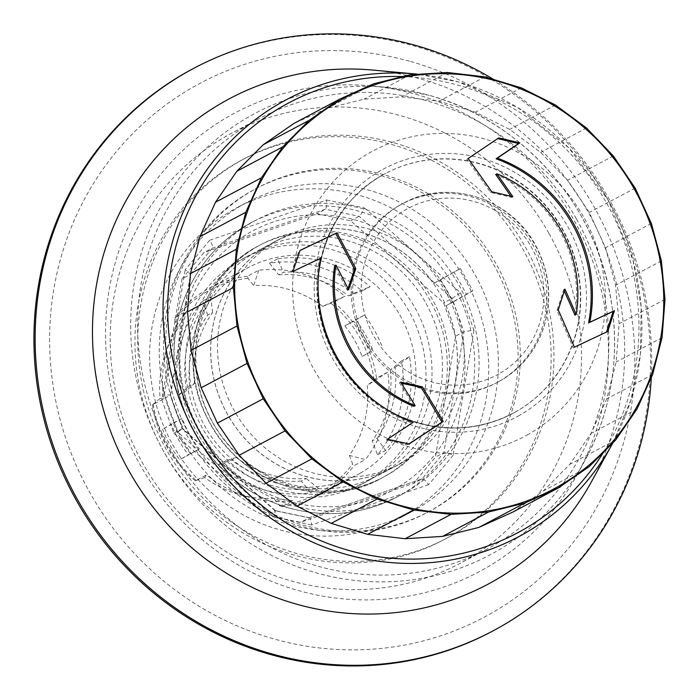 <?xml version="1.0" encoding="UTF-8"?>
<svg xmlns="http://www.w3.org/2000/svg" width="700" height="700" viewBox="0 0 700 700"><rect width="100%" height="100%" fill="white"/><g stroke="black" fill="none" stroke-linecap="round" stroke-linejoin="round"><path stroke-width="0.53" stroke-dasharray="3.5 2.62" d="M173.303 423.045L182.149 418.346A104.344 99.995 62 0 0 199.334 448.892L190.487 453.582A104.344 99.995 -118 0 1 173.303 423.045L162.54 429.135L171.386 424.445A117.093 112.21 62 0 0 188.571 454.983L179.725 459.681A117.093 112.21 -118 0 1 162.54 429.135M362.058 356.405L370.904 351.715A104.344 99.995 62 0 0 353.684 321.186L344.838 325.885A104.344 99.995 -118 0 1 362.058 356.405L370.904 351.715M390.346 369.95A104.344 99.995 -118 0 1 372.234 440.895L377.055 438.331A104.344 99.995 62 0 0 395.168 367.395L390.346 369.95L401.441 360.973A117.093 112.21 -118 0 1 377.484 454.799L372.234 440.895M278.67 274.846A104.344 99.995 -118 0 1 348.618 295.908L353.447 293.344A104.344 99.995 62 0 0 283.491 272.283L278.67 274.846L269.5 263.156A117.093 112.21 -118 0 1 362.023 291.016L370.064 286.746A117.093 112.21 62 0 0 277.541 258.886L283.491 272.283M189.683 385.928A104.344 99.995 -118 0 1 207.795 314.991L212.625 312.428A104.344 99.995 62 0 0 194.513 383.373L189.683 385.928L178.588 394.914A117.093 112.21 -118 0 1 202.545 301.079L210.577 296.817A117.093 112.21 62 0 0 186.629 390.644L194.513 383.373M301.359 481.04A104.344 99.995 -118 0 1 231.411 459.979L236.233 457.415A104.344 99.995 62 0 0 306.18 478.476L301.359 481.04L310.529 492.73A117.093 112.21 -118 0 1 218.006 464.87L231.411 459.979M236.233 457.415L226.047 460.6A117.093 112.21 62 0 0 318.57 488.46L306.18 478.476M318.57 488.46L310.529 492.73M212.625 312.428L210.577 296.817M186.629 390.644L178.588 394.914M353.447 293.344L370.064 286.746M277.541 258.886L269.5 263.156M377.055 438.331L385.525 450.529A117.093 112.21 62 0 0 409.483 356.703L395.168 367.395M409.483 356.703L401.441 360.973M344.838 325.885L355.6 319.786A117.093 112.21 -118 0 1 372.82 350.306M381.666 345.616A117.093 112.21 62 0 0 364.446 315.096L355.6 319.786M364.446 315.096L353.684 321.186M190.487 453.582L179.725 459.681M199.334 448.892L188.571 454.983M548.914 233.284A243.521 233.371 62 0 0 231.665 133.21A243.521 233.371 62 0 0 139.72 457.73A243.521 233.371 62 0 0 460.031 563.386A243.521 233.371 62 0 0 548.914 233.284M576.31 218.741A243.521 233.371 62 0 0 428.295 101.246A243.521 233.371 62 0 0 259.061 118.668A243.521 233.371 62 0 0 167.116 443.188A243.521 233.371 62 0 0 487.427 548.852A243.521 233.371 62 0 0 576.31 218.741M512.811 512.085L543.445 490.84L569.817 464.336L591.133 433.379L606.742 398.912L616.175 361.979L619.133 323.706L615.536 285.25L605.491 247.782L589.312 212.441L567.472 180.303L540.645 152.346L509.653 129.412L475.423 112.201L439.005 101.229L401.511 96.845L364.061 99.172L327.81 108.15L293.851 123.489M589.312 466.489L543.445 490.84M615.685 439.985L569.817 464.336M637 409.036L591.133 433.379M652.61 374.561L606.742 398.912M662.043 337.636L616.175 361.979M665 299.355L619.133 323.706M661.404 260.899L615.536 285.25M651.359 223.44L605.491 247.782M635.171 188.099L589.312 212.441M613.34 155.96L567.472 180.303M586.512 127.995L540.645 152.346M555.52 105.061L509.653 129.412M521.29 87.85L475.423 112.201M484.873 76.886L439.005 101.229M447.37 72.502L401.511 96.845M409.929 74.83L364.061 99.172M218.006 464.87L226.047 460.6M207.795 314.991L202.545 301.079M348.618 295.908L362.023 291.016M377.484 454.799L385.525 450.529M373.004 70.096A275.012 263.55 -118 0 1 420.744 78.96A275.012 263.55 -118 0 1 591.5 481.67M493.894 79.599A318.605 305.331 -118 0 1 651.298 377.457M192.841 68.81A318.605 305.331 -118 0 1 414.26 46.016A318.605 305.331 -118 0 1 647.727 318.771A318.605 305.331 -118 0 1 491.627 631.636M410.594 61.495A302.391 289.783 -118 0 1 554.444 564.069A302.391 289.783 -118 0 1 61.661 425.101A302.391 289.783 -118 0 1 410.594 61.495M415.748 94.255A259.875 249.043 -118 0 1 577.097 474.801A259.875 249.043 -118 0 1 269.684 580.589A259.875 249.043 -118 0 1 110.766 281.243A259.875 249.043 -118 0 1 370.632 85.881A259.875 249.043 -118 0 1 415.748 94.255M394.467 142.957A215.058 206.097 -118 0 1 552.055 327.066A215.058 206.097 -118 0 1 446.688 538.256A215.058 206.097 -118 0 1 163.817 444.938A215.058 206.097 -118 0 1 245.009 158.349A215.058 206.097 -118 0 1 394.467 142.957M391.65 144.454A215.058 206.097 -118 0 1 549.246 328.562A215.058 206.097 -118 0 1 443.879 539.744A215.058 206.097 -118 0 1 161 446.434A215.058 206.097 -118 0 1 242.2 159.836A215.058 206.097 -118 0 1 391.65 144.454M190.269 436.319A183.199 175.56 62 0 0 428.934 511.604A183.199 175.56 62 0 0 498.102 267.47A183.199 175.56 62 0 0 257.136 187.985A183.199 175.56 62 0 0 190.269 436.319M182 278.871L203.866 252.621L316.908 213.719L350.726 220.806L443.616 302.864L455.569 336.201L435.418 457.161L413.543 483.411L300.501 522.322L266.691 515.235L173.793 433.178L161.849 399.84L182 278.871L190.61 274.26L185.194 269.666L209.702 240.249C212.179 244.099 213.106 246.68 212.502 247.984L190.435 274.391L170.293 395.36L182.236 428.697L275.126 510.755L308.945 517.834L421.986 478.931L443.861 452.681L464.004 331.713L452.06 298.384L359.17 216.326L325.351 209.239L212.31 248.141L203.866 252.621M246.146 256.988A127.444 122.133 -118 0 1 248.946 255.456A127.444 122.133 -118 0 1 415.791 309.286A127.444 122.133 -118 0 1 371.271 479.045A127.444 122.133 -118 0 1 368.463 480.585A127.444 122.133 -118 0 1 201.626 426.755A127.444 122.133 -118 0 1 246.146 256.988M209.702 240.249L326.611 200.008C326.944 205.021 326.524 208.093 325.351 209.239L316.908 213.719M326.611 200.008L364.499 207.952C362.364 212.441 360.588 215.232 359.17 216.326L350.726 220.806M364.499 207.952L460.574 292.819L452.06 298.384L443.616 302.864M460.574 292.819L473.961 330.172L464.004 331.713L455.569 336.201M473.961 330.172L453.119 455.28C448.604 453.119 445.515 452.252 443.861 452.681L435.418 457.161M453.119 455.28L428.619 484.689C425.801 480.751 423.623 478.817 422.082 478.887L413.543 483.411M428.619 484.689L311.701 524.93C311.238 520.704 310.441 518.324 309.33 517.781L300.501 522.322M311.701 524.93L273.814 516.985L275.441 510.676L266.691 515.235M273.814 516.985L177.739 432.119L182.543 428.575L173.793 433.178M177.739 432.119L164.36 394.765L170.537 395.071L161.849 399.84M427.28 232.689A175.236 167.93 62 0 0 236.994 207.69A175.236 167.93 62 0 0 170.835 441.21A175.236 167.93 62 0 0 401.328 517.247A175.236 167.93 62 0 0 427.28 232.689M436.931 227.561A175.236 167.93 -118 0 1 410.97 512.129A175.236 167.93 -118 0 1 180.477 436.091A175.236 167.93 -118 0 1 246.636 202.571A175.236 167.93 -118 0 1 436.931 227.561M397.793 268.082A127.444 122.133 62 0 0 259.402 249.909A127.444 122.133 62 0 0 211.286 419.738A127.444 122.133 62 0 0 378.919 475.037A127.444 122.133 62 0 0 397.793 268.082M403.471 263.428A131.425 125.947 -118 0 1 384.002 476.849A131.425 125.947 -118 0 1 211.129 419.816A131.425 125.947 -118 0 1 260.75 244.676A131.425 125.947 -118 0 1 403.471 263.428M424.646 242.314A155.321 148.846 -118 0 1 401.634 494.532A155.321 148.846 -118 0 1 197.339 427.14A155.321 148.846 -118 0 1 255.973 220.159A155.321 148.846 -118 0 1 424.646 242.314M271.469 243.547A127.444 122.133 -118 0 1 274.277 242.007A127.444 122.133 -118 0 1 412.668 260.19A127.444 122.133 -118 0 1 393.785 467.136A127.444 122.133 -118 0 1 226.949 413.306A127.444 122.133 -118 0 1 271.469 243.547M188.099 437.474A183.199 175.56 -118 0 1 254.966 189.131A183.199 175.56 -118 0 1 495.933 268.625A183.199 175.56 -118 0 1 426.764 512.759A183.199 175.56 -118 0 1 188.099 437.474M278.276 239.864A127.505 122.194 -118 0 1 281.076 238.324A127.505 122.194 -118 0 1 452.918 302.129A127.505 122.194 -118 0 1 400.654 463.566A127.505 122.194 -118 0 1 233.73 409.71A127.505 122.194 -118 0 1 278.276 239.864M446.084 305.751L452.515 302.339A127.505 122.194 62 0 0 440.002 280.131L433.571 283.553A127.505 122.194 62 0 0 274.243 241.955A127.505 122.194 62 0 0 226.1 411.871A127.505 122.194 62 0 0 393.82 467.198A127.505 122.194 62 0 0 446.084 305.751L466.489 294.192L453.976 271.994L460.407 268.572L440.002 280.131M460.407 268.572L472.92 290.78L466.489 294.192M472.92 290.78L452.515 302.339M453.976 271.994L433.571 283.553M182.149 418.346L171.386 424.445M163.73 398.877L160.116 398.44A107.529 103.049 -118 0 1 165.235 353.902A107.529 103.049 -118 0 1 177.992 328.414L186.051 311.43A117.093 112.21 62 0 0 168.543 344.12A117.093 112.21 62 0 0 163.73 398.877L152.469 404.845L160.116 398.44M292.749 500.78L273.709 498.278A107.529 103.049 -118 0 1 240.013 494.769A107.529 103.049 -118 0 1 204.662 477.496L206.518 474.819A117.093 112.21 62 0 0 249.97 497.508A117.093 112.21 62 0 0 292.749 500.78L281.488 506.756L279.361 505.488L273.709 498.278M387.765 372.164L367.255 385.402A107.529 103.049 -118 0 1 349.379 455.42L365.435 459.602A117.093 112.21 62 0 0 387.765 372.164L376.504 378.131L367.255 385.402M258.746 270.252L253.662 285.556A107.529 103.049 -118 0 1 322.709 306.346L344.969 296.214A117.093 112.21 62 0 0 258.746 270.252L247.485 276.229L248.01 278.346L253.662 285.556M322.709 306.346L333.716 302.19L344.969 296.214M177.992 328.414L174.755 319.839L174.799 317.406L186.051 311.43M349.379 455.42L352.616 463.995L354.183 465.579L365.435 459.602M204.662 477.496L195.265 480.795L206.518 474.819M281.488 506.756A117.093 112.21 62 0 0 319.392 494.909A117.093 112.21 62 0 0 321.965 493.5A117.093 112.21 62 0 0 354.183 465.579M279.361 505.488A115.246 110.442 62 0 0 352.616 463.995M153.274 403.979A115.246 110.442 62 0 0 196.394 480.515M152.469 404.845A117.093 112.21 62 0 0 195.265 480.795M376.504 378.131A117.093 112.21 62 0 0 333.716 302.19M374.098 379.864A115.246 110.442 62 0 0 330.969 303.328M248.01 278.346A115.246 110.442 62 0 0 174.755 319.839M247.485 276.229A117.093 112.21 62 0 0 209.589 288.076A117.093 112.21 62 0 0 174.799 317.406M360.159 473.226A117.093 112.21 62 0 0 401.056 317.257A117.093 112.21 62 0 0 247.774 267.803A117.093 112.21 62 0 0 203.569 423.832A117.093 112.21 62 0 0 357.578 474.635A117.093 112.21 62 0 0 360.159 473.226M365.234 482.248A127.444 122.133 62 0 0 409.762 312.48A127.444 122.133 62 0 0 242.918 258.65A127.444 122.133 62 0 0 194.801 428.488A127.444 122.133 62 0 0 362.434 483.787A127.444 122.133 62 0 0 365.234 482.248M373.678 83.799L327.81 108.15M409.115 443.975L407.873 444.631A611.345 111.09 -169.7 0 0 387.275 440.16A166.469 159.53 -118 0 1 386.444 439.749A626.483 17.15 -33.2 0 0 411.863 423.01A141.776 135.87 -118 0 1 319.375 258.877A626.483 7.805 154.4 0 0 291.909 271.985A166.469 159.53 -118 0 1 291.988 271.058A611.345 117.994 -69.3 0 0 298.804 251.072L300.055 250.416M413.971 406.359A624.164 177.494 -123.7 0 0 399.429 382.786A623.718 113.339 10.3 0 1 401.319 383.189M348.005 288.566A623.718 120.383 110.7 0 1 347.375 290.395A624.164 178.15 -115.4 0 0 334.714 265.711M510.851 196.236A624.164 177.494 56.3 0 1 511.621 197.365A623.718 113.339 -169.7 0 0 490.446 192.377A626.561 178.176 -123.7 0 0 466.874 159.197A624.076 17.089 -33.2 0 0 497.446 138.565L498.698 137.9M574.989 315.158A125.851 120.601 62 0 0 495.731 174.51M607.758 331.459L606.515 332.115A624.076 7.779 154.4 0 0 573.16 347.821A626.561 178.832 -115.4 0 0 557.016 310.52A623.718 120.383 -69.3 0 0 563.684 289.756A624.164 178.15 64.6 0 1 564.279 291.078M512.846 196.718L511.621 197.365M491.671 191.73L490.446 192.377M468.108 158.541L466.874 159.197M400.654 382.139L399.429 382.786M387.424 439.267L386.19 439.915L387.275 440.16M413.096 422.354L411.863 423.01M291.988 271.058L291.909 271.985M320.618 258.221L319.375 258.877M564.909 289.1L563.684 289.756M558.241 309.873L557.016 310.52M574.394 347.165L573.16 347.821M348.6 289.748L347.375 290.395M292.871 271.46L291.637 272.116M399.332 205.415A101.159 96.941 -118 0 1 401.564 204.199A101.159 96.941 -118 0 1 533.986 246.925A101.159 96.941 -118 0 1 498.654 381.675A101.159 96.941 -118 0 1 496.423 382.891A101.159 96.941 -118 0 1 364 340.165A101.159 96.941 -118 0 1 399.332 205.415M382.322 175.227A135.809 130.148 62 0 0 334.88 356.134A135.809 130.148 62 0 0 512.671 413.499A135.809 130.148 62 0 0 515.655 411.863A135.809 130.148 62 0 0 563.097 230.956A135.809 130.148 62 0 0 385.315 173.591A135.809 130.148 62 0 0 382.322 175.227M519.391 415.415A140.7 134.829 -118 0 1 314.186 289.1A140.7 134.829 -118 0 1 517.396 174.002A140.7 134.829 -118 0 1 519.391 415.415M528.325 434.341A161.612 154.875 -118 0 1 292.618 289.257A161.612 154.875 -118 0 1 526.032 157.045A161.612 154.875 -118 0 1 528.325 434.341M402.797 76.589A243.521 233.371 -118 0 1 458.386 85.269A243.521 233.371 -118 0 1 603.558 452.174M612.911 442.776L630.919 399.954L640.456 354.113L641.165 306.941L633.019 260.199L607.976 199.789L568.575 147.656L517.545 107.45L458.456 81.97L418.521 74.296A247.45 237.142 -118 0 1 458.421 81.961A247.45 237.142 -118 0 1 612.062 444.325M577.097 474.801L584.421 461.492C610.654 412.808 619.754 360.43 611.712 304.351C598.08 206.824 522.655 120.426 429.205 95.331A250.057 239.636 -118 0 1 584.421 461.492A250.057 239.636 -118 0 1 288.619 563.29A250.057 239.636 -118 0 1 135.713 275.249A250.057 239.636 -118 0 1 385.761 87.264A250.057 239.636 -118 0 1 429.17 95.322L385.761 87.264L370.632 85.881M164.36 394.765L185.194 269.666M401.257 264.6A131.425 125.947 -118 0 1 381.789 478.021A131.425 125.947 -118 0 1 208.915 420.989A131.425 125.947 -118 0 1 258.536 245.858A131.425 125.947 -118 0 1 401.257 264.6M413.297 251.624A147.359 141.216 -118 0 1 372.033 499.354A147.359 141.216 -118 0 1 181.79 331.301A147.359 141.216 -118 0 1 413.297 251.624M420.219 244.659A155.321 148.846 -118 0 1 397.215 496.886A155.321 148.846 -118 0 1 192.911 429.494A155.321 148.846 -118 0 1 251.554 222.504A155.321 148.846 -118 0 1 420.219 244.659M498.942 373.879A94.413 90.475 -118 0 1 361.244 289.126A94.413 90.475 -118 0 1 497.604 211.89A94.413 90.475 -118 0 1 498.942 373.879M496.423 382.891L500.281 380.809A101.159 96.941 -118 0 1 498.041 382.034A101.159 96.941 -118 0 1 364.98 338.144A101.159 96.941 -118 0 1 403.174 203.341A101.159 96.941 -118 0 1 535.605 246.068A101.159 96.941 -118 0 1 500.264 380.817C521.08 368.699 535.5 351.102 543.541 327.994C552.457 299.749 549.85 272.274 535.719 245.578C511.079 198.24 448.009 178.028 403.174 203.341L401.564 204.199M516.014 411.67A135.809 130.148 -118 0 1 513.021 413.306A135.809 130.148 -118 0 1 334.39 354.384A135.809 130.148 -118 0 1 385.665 173.407A135.809 130.148 -118 0 1 563.456 230.764A135.809 130.148 -118 0 1 516.014 411.67M259.061 118.668L231.665 133.21M487.427 548.852L460.031 563.386M245.009 158.349L242.2 159.836M446.688 538.256L443.879 539.744M190.61 274.26L212.502 247.984M422.082 478.887L309.033 517.799M309.33 517.781L275.441 510.676M275.546 510.729L182.534 428.575L170.537 395.071M170.537 395.124L190.706 274.059M246.636 202.571L236.994 207.69M410.97 512.129L401.328 517.247M384.002 476.849L381.789 478.021C325.553 511.07 238.718 485.599 206.412 416.421C175.324 355.793 199.692 275.257 258.536 245.858L260.75 244.676M401.634 494.532L397.215 496.886C362.696 514.622 326.384 518.28 288.277 507.876C243.985 494.244 211.173 466.331 189.84 424.156C171.614 384.991 168.989 345.257 181.947 304.964C194.862 268.328 218.067 240.844 251.554 222.504L255.973 220.159M378.919 475.037L393.785 467.136M259.402 249.909L274.277 242.007M426.764 512.759L428.934 511.604M254.966 189.131L257.136 187.985M393.82 467.198L400.654 463.566M274.243 241.955L281.076 238.324M165.235 353.902L168.543 344.12M240.013 494.769L249.97 497.508M319.392 494.909L357.578 474.635M209.589 288.076L247.774 267.803M362.434 483.787L368.463 480.585M242.918 258.65L248.946 255.456M512.671 413.499L513.021 413.306C475.869 431.97 437.727 432.696 398.598 415.476C365.549 399.473 341.959 374.22 327.819 339.701C302.102 278.014 328.65 202.046 385.665 173.407L385.315 173.591"/><path stroke-width="1.05" d="M558.679 487.734L589.312 466.489L615.685 439.985L637 409.036L652.61 374.561L662.043 337.636L665 299.355L661.404 260.899L651.359 223.44L635.171 188.099L613.34 155.96L586.512 127.995L555.52 105.061L521.29 87.85L484.873 76.886L447.37 72.502L409.929 74.83L373.678 83.799L339.719 99.138L309.085 120.383L282.713 146.886L261.398 177.835L245.787 212.301L236.364 249.235L233.398 287.516L236.994 325.964L247.039 363.431L263.226 398.773L285.058 430.911L311.885 458.876L342.877 481.81L377.108 499.021L413.525 509.985L451.028 514.369L488.469 512.041L442.601 536.392L478.852 527.424L524.72 503.073L558.679 487.734L512.811 512.085L478.852 527.424M488.469 512.041L524.72 503.073M339.719 99.138L293.851 123.489L263.217 144.734L236.845 171.229L215.53 202.186L199.92 236.652L190.496 273.586L187.53 311.859L191.126 350.315L201.171 387.783L217.359 423.124L239.19 455.262L266.017 483.227L297.01 506.161L331.24 523.372L367.658 534.336L405.16 538.72L442.601 536.392M612.062 444.325L591.5 481.67A275.012 263.55 -118 0 1 266.175 593.626A275.012 263.55 -118 0 1 98.009 276.841A275.012 263.55 -118 0 1 373.004 70.096L415.467 73.99A247.45 237.142 -118 0 1 418.521 74.296L415.467 73.99A247.45 237.142 -118 0 0 168.026 260.015A247.45 237.142 -118 0 0 319.34 545.055A247.45 237.142 -118 0 0 612.062 444.325L612.911 442.776M651.298 377.457A318.605 305.331 -118 0 1 492.835 630.989A318.605 305.331 -118 0 1 73.754 492.748A318.605 305.331 -118 0 1 194.049 68.171A318.605 305.331 -118 0 1 415.459 45.369A318.605 305.331 -118 0 1 493.894 79.599M492.835 630.989L491.627 631.636A318.605 305.331 -118 0 1 72.546 493.386A318.605 305.331 -118 0 1 192.841 68.81L194.049 68.171M309.085 120.383L263.217 144.734M282.713 146.886L236.845 171.229M261.398 177.835L215.53 202.186M245.787 212.301L199.92 236.652M236.364 249.235L190.496 273.586M233.398 287.516L187.53 311.859M236.994 325.964L191.126 350.315M247.039 363.431L201.171 387.783M263.226 398.773L217.359 423.124M285.058 430.911L239.19 455.262M311.885 458.876L266.017 483.227M342.877 481.81L297.01 506.161M377.108 499.021L331.24 523.372M413.525 509.985L367.658 534.336M451.028 514.369L405.16 538.72M401.319 383.189A623.718 113.339 10.3 0 1 421.12 387.494A626.561 178.176 56.3 0 1 441.98 422.126A624.076 17.089 146.8 0 1 409.439 443.599M422.345 386.846A631.383 179.55 56.3 0 1 443.214 421.47A628.915 17.22 146.8 0 1 409.115 443.975A616.289 111.991 -169.7 0 0 387.424 439.267A631.304 17.29 -33.2 0 0 413.096 422.354A141.776 135.87 -118 0 1 320.618 258.221A631.304 7.866 154.4 0 0 292.871 271.46A616.289 118.947 -69.3 0 0 300.055 250.416A628.915 7.84 -25.6 0 1 336.928 232.838A631.383 180.206 64.6 0 1 355.775 268.704A628.565 121.319 110.7 0 1 348.6 289.748A629.011 179.532 -115.4 0 0 335.947 265.055L334.714 265.711A125.851 120.601 62 0 0 413.971 406.359L415.196 405.711A629.011 178.876 -123.7 0 0 400.654 382.139A628.565 114.222 10.3 0 1 422.345 386.846L421.12 387.494M300.029 250.495A624.076 7.779 -25.6 0 1 335.694 233.494A626.561 178.832 64.6 0 1 354.55 269.351A623.718 120.383 110.7 0 1 348.005 288.566M497.648 138.609A611.345 111.09 10.3 0 1 517.554 143.29A166.469 159.53 -118 0 1 518.394 143.701A626.483 17.15 146.8 0 1 496.099 158.786A141.776 135.87 -118 0 1 588.586 322.91A626.483 7.805 -25.6 0 1 612.92 311.474A166.469 159.53 -118 0 1 612.841 312.401A611.345 117.994 110.7 0 1 606.559 331.966M496.965 173.854A629.011 178.876 56.3 0 1 512.846 196.718A628.565 114.222 -169.7 0 0 491.671 191.73A631.383 179.55 -123.7 0 0 468.108 158.541A628.915 17.22 -33.2 0 0 498.698 137.9A616.289 111.991 10.3 0 1 519.872 142.888A631.304 17.29 146.8 0 1 497.341 158.13A141.776 135.87 -118 0 1 589.82 322.254A631.304 7.866 -25.6 0 1 614.425 310.686A616.289 118.947 110.7 0 1 607.758 331.459A628.915 7.84 154.4 0 0 574.394 347.165A631.383 180.206 -115.4 0 0 558.241 309.873A628.565 121.319 -69.3 0 0 564.909 289.1A629.011 179.532 64.6 0 1 576.222 314.51A125.851 120.601 62 0 0 496.965 173.854L495.731 174.51A624.164 177.494 56.3 0 1 510.851 196.236M564.279 291.078A624.164 178.15 64.6 0 1 574.989 315.158L576.222 314.51M519.872 142.888L517.554 143.29M497.341 158.13L496.099 158.786M612.841 312.401L612.92 311.474M589.82 322.254L588.586 322.91M443.214 421.47L441.98 422.126M614.425 310.686L613.191 311.342M335.947 265.055A125.851 120.601 62 0 0 415.196 405.711M355.775 268.704L354.55 269.351M336.928 232.838L335.694 233.494M558.049 486.614A221.742 212.502 -118 0 1 234.64 287.543A221.742 212.502 -118 0 1 554.907 106.146A221.742 212.502 -118 0 1 558.049 486.614M603.558 452.174A243.521 233.371 -118 0 1 197.549 427.849A243.521 233.371 -118 0 1 402.797 76.589"/></g></svg>
